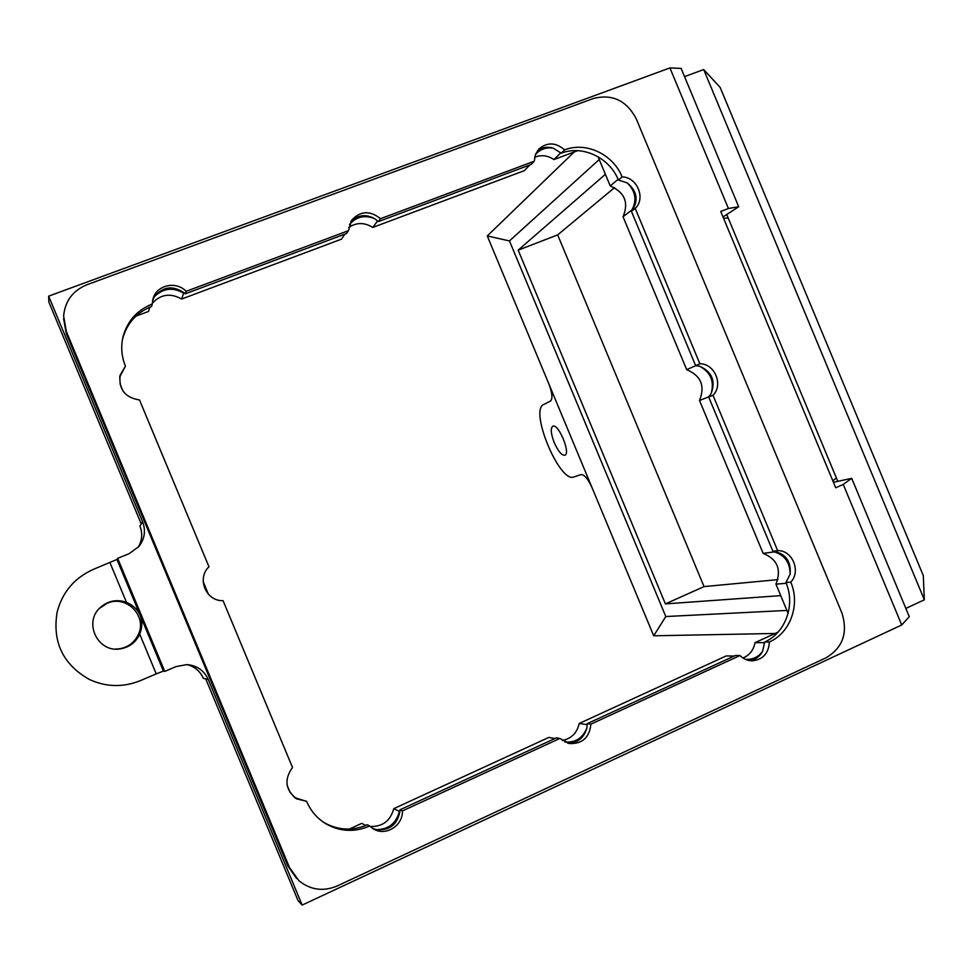 <?xml version="1.0" encoding="UTF-8"?>
<svg xmlns="http://www.w3.org/2000/svg" width="973" height="973" viewBox="0 0 973 973"><rect width="100%" height="100%" fill="white"/><g stroke="black" fill="none" stroke-linecap="round" stroke-linejoin="round"><path stroke-width="1.46" d="M348.48 230.662L351.691 220.214C360.411 210.788 370.008 210.29 380.492 218.694L534.25 161.226L535.43 154.525L538.993 148.918C547.337 142.022 555.863 142.338 564.595 149.891C585.941 141.389 613.221 154.33 622.112 176.916C637.12 176.989 646.048 198.443 635.223 208.417L699.879 363.793C714.729 363.488 723.657 384.943 712.99 395.281L777.646 550.633C792.35 549.988 801.278 571.431 790.745 582.134C800.511 604.342 790.465 632.815 769.4 641.985C768.621 653.406 762.905 659.694 752.226 660.837C747.532 660.752 743.457 658.976 739.979 655.534L590.891 724.155C589.504 737.412 582.462 743.883 569.74 743.567L559.84 738.458L402.408 810.935C403.065 825.311 386.33 836.257 374.119 829.324L369.594 826.028C354.756 832.414 340.307 831.745 326.271 824.009C317.32 818.634 310.764 811.068 306.592 801.302L296.777 798.906C285.332 790.052 283.909 779.58 292.508 767.49L223.06 600.645C206.081 601.484 196.424 578.29 208.976 566.821L139.504 399.964C125.031 397.629 118.572 389.346 120.129 375.128L125.432 366.14C121.528 356.544 120.725 346.789 123.012 336.853C127.268 321.114 137.023 310.156 152.275 303.99L153.053 298.711C156.556 284.992 176.283 280.662 186.111 291.353L348.48 230.662L346.51 233.52L185.235 293.846L184.262 292.934C172.829 285.138 162.868 286.415 154.366 296.777L152.603 300.548M152.275 303.99L151.63 306.422C136.488 312.54 126.806 323.425 122.574 339.066L122.416 339.772M125.432 366.14L119.752 376.916M534.25 161.226L531.088 164.486L378.315 221.625L374.751 218.718C365.666 213.805 357.626 214.875 350.645 221.905M749.636 660.618C755.352 659.755 759.67 656.678 762.564 651.387L764.681 642.022C785.625 632.912 795.61 604.634 785.916 582.559L790.112 574.228C791.219 561.518 785.88 553.88 774.058 551.326L772.903 551.277L708.672 396.948L711.141 393.554C715.787 380.966 712.005 371.881 699.794 366.298L695.646 365.666L631.416 211.323L632.207 210.46C638.714 200.268 637.06 191.097 627.257 182.924L618.402 180.041C609.572 157.59 582.462 144.758 561.239 153.199L553.114 148.103C547.325 146.437 542.107 147.324 537.473 150.754M567.527 743.068C577.463 743.092 583.897 738.142 586.816 728.205L587.266 723.632L735.442 655.474L739.979 655.534M372.233 828.193L376.186 829.616C389.528 830.881 397.458 824.715 399.976 811.117L400.012 809.779L556.422 737.826L559.84 738.458M295.208 797.921L306.592 801.302M323.06 821.942L324.386 822.757C338.336 830.431 352.676 831.1 367.417 824.763L369.594 826.028M380.492 218.694L378.315 221.625M186.111 291.353L185.235 293.846M294.892 797.702L289.966 792.217L287.132 785.223M402.408 810.935L400.012 809.779M590.891 724.155L587.266 723.632M769.4 641.985L764.681 642.022M790.745 582.134L785.916 582.559M777.646 550.633L772.903 551.277M712.99 395.281L708.672 396.948M699.879 363.793L695.646 365.666M635.223 208.417L631.416 211.323M622.112 176.916L618.402 180.041M564.595 149.891L561.239 153.199M86.901 284.748L593.481 98.468C612.345 93.736 626.612 100.535 636.281 118.876L841.9 612.966C848.103 632.742 842.873 647.653 826.223 657.699L337.193 885.977C323.291 891.779 310.545 890.04 298.954 880.76L289.54 867.612L66.346 331.525L63.622 315.945C65.082 300.998 72.841 290.599 86.901 284.748M296.619 878.522L287.911 866.043L66.31 333.775L63.598 318.743M586.816 728.205C582.584 738.227 575.25 742.825 564.802 742.01M762.564 651.387C758.733 656.568 753.686 659.244 747.422 659.402L745.257 659.28M774.058 551.326L774.301 551.886C784.822 555.169 790.1 562.613 790.112 574.228M699.794 366.298C710.752 372.404 714.535 381.489 711.141 393.554M627.257 182.924C635.491 191.122 637.06 200.122 631.964 209.9L632.207 210.46M535.32 154.816L536.61 153.333C541.146 148.905 546.644 147.166 553.114 148.103M349.465 224.605C356.24 216.626 364.668 214.668 374.751 218.718M154.366 296.777C162.978 288.154 172.744 286.95 183.654 293.153L184.262 292.934M123.17 391.341L120.178 384.371L119.764 376.867M208.441 594.296L203.199 581.781M399.976 811.117L399.392 811.385C396.108 823.499 388.373 829.58 376.186 829.616M726.734 214.522L728.157 217.928L723.596 218.366M684.542 76.624L703.686 69.545L924.35 599.806L905.839 608.417M599.234 159.511L509.463 240.927L487.278 235.953L574.192 151.983M832.839 480.857L836.354 477.913L837.765 481.331M509.463 240.927L665.8 616.541L653.698 635.795L775.067 633.472M728.157 217.928L836.354 477.913M554.245 442.63C550.864 433.751 550.377 428.278 552.786 426.235C558.356 423.036 571.054 453.588 564.839 455.23C561.689 455.461 558.149 451.265 554.245 442.63M581.027 474.593C584.359 474.496 588.045 478.898 592.107 487.814L548.881 383.958C552.336 393.104 552.859 398.821 550.45 401.107L543.7 404.5C529.117 410.107 559.597 483.35 573.863 476.977L581.027 474.593M665.8 616.541L786.889 610.424M487.278 235.953L548.881 383.958M653.698 635.795L592.107 487.814M605.388 174.301L518.171 250.146L665.398 603.892L780.735 595.634M665.398 603.892L704.051 586.597L777.926 579.628M518.171 250.146L557.675 234.894L704.051 586.597M614.583 187.607L557.675 234.894M703.686 69.545L720.142 87.4L923.28 575.542L924.35 599.806M833.423 482.267L851.716 478.351L843.25 484.432L835.71 487.765L720.738 211.494L728.412 208.49L738.689 206.75L723.012 216.943M139.711 634.141C135.806 642.411 129.312 647.313 120.214 648.869C97.823 652.98 83.082 622.343 100.328 607.493C108.1 600.742 116.821 599.027 126.478 602.348C133.058 605.218 137.631 609.524 140.185 615.289C142.472 621.163 142.313 627.439 139.711 634.141L156.252 673.875L163.428 671.115L116.955 559.463L94.04 569.071C74.775 577.512 62.467 591.852 57.127 612.09C52.214 642.119 63.026 664.62 89.577 679.568C106.361 687.169 123.328 687.51 140.477 680.601L156.252 673.875M115.544 649.052L119.229 648.833C128.181 647.313 134.566 642.484 138.409 634.347C147.397 615.86 126.028 594.515 107.2 603.272L99.319 608.49M738.689 206.75L681.112 68.39L669.923 67.928L48.65 296.145L142.617 521.844C145.926 530.711 144.685 538.933 138.908 546.498L129.141 553.661L117.66 558.332L164.753 671.419L176.149 666.566L186.84 664.608C196.862 665.423 203.989 670.361 208.222 679.422L205.741 678.874L298.103 900.718L302.165 905.072L901.728 624.97L843.25 484.432M48.65 296.145L48.869 302.068L141.243 523.961L139.93 526.004C142.788 533.435 142.167 540.587 138.069 547.458M788.106 613.355L775.955 584.165C781.635 569.436 777.366 559.171 763.148 553.382L699.502 400.462C705.303 386.013 701.022 375.748 686.695 369.667L623.048 216.736C628.959 202.566 624.678 192.301 610.229 185.952L598.091 156.775M577.719 150.669L553.941 159.572C547.677 155.376 541.243 154.61 534.627 157.273M529.811 164.96L524.228 170.701L372.756 227.439C364.522 222.294 356.519 222.294 348.735 227.451M344.904 234.128L341.438 239.176L181.635 299.039C170.494 292.788 160.715 294.211 152.287 303.284M150.012 307.054L149.039 309.572M149.66 307.2L148.565 311.421L135.879 316.176M122.622 370.859L119.703 377.366M294.527 797.398L301.302 799.976M349.331 829.081L361.701 823.389L365.86 825.457M370.068 826.478C382.462 826.904 390.368 820.969 393.785 808.66L548.833 737.412L554.878 738.531M562.26 740.502C571.406 738.629 577.062 732.949 579.215 723.462L726.186 655.936L734.201 656.045M743.007 658.028C749.575 655.206 753.576 650.098 754.999 642.691L778.132 632.061M669.923 67.928L728.412 208.49M208.222 679.422L302.165 905.072M901.728 624.97L909.281 616.675L851.716 478.351M205.741 678.874L203.357 678.351C200.146 671.175 194.722 666.602 187.096 664.608M618.098 179.336L610.229 185.952M631.964 209.9L623.048 216.736M560.813 152.761L553.941 159.572M377.597 220.92L372.756 227.439M183.654 293.153L181.635 299.039M399.392 811.385L393.785 808.66M587.266 724.642L579.215 723.462M764.693 642.63L754.999 642.691M786.208 583.265L775.955 584.165M774.301 551.886L763.148 553.382M708.721 396.899L699.502 400.462M695.719 365.666L686.695 369.667M117.66 558.332L116.955 559.463M164.753 671.419L163.428 671.115M66.346 331.525L66.31 333.775M289.54 867.612L287.911 866.043M109.925 562.601L126.478 602.348M142.617 521.844L141.243 523.961M153.053 298.711L152.737 299.891M123.012 336.853L122.574 339.066M120.129 375.128L119.776 376.77M296.777 798.906L295.111 797.824M326.271 824.009L324.386 822.757M374.119 829.324L372.525 828.388M569.74 743.567L568.779 743.384M119.229 648.833L120.214 648.869M99.672 608.149L100.328 607.493M747.422 659.402L746.802 659.402"/></g></svg>
